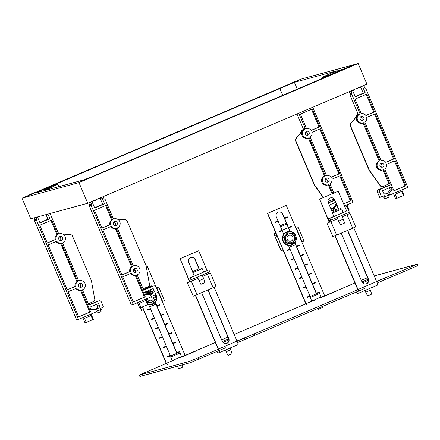 <?xml version="1.0" encoding="UTF-8"?>
<svg xmlns="http://www.w3.org/2000/svg" width="440" height="440" viewBox="0 0 440 440"><rect width="100%" height="100%" fill="white"/><g stroke="black" fill="none" stroke-linecap="round" stroke-linejoin="round"><path stroke-width="0.66" d="M354.041 65.093L341.402 70.455M93.467 176.259L80.823 181.627M299.338 80.025L286.693 85.393M38.759 191.191L26.12 196.559M87.742 203.242L78.986 182.617L22 198.176L30.756 218.796L87.742 203.242L366.927 84.134L358.177 63.509L301.191 79.068L298.078 80.394M47.504 187.946A65.038 1.023 157 0 1 48.78 187.451L49.198 187.27A63.36 0.996 157 0 1 50.38 186.813L49.957 186.995A66.544 1.045 157 0 1 51.029 186.588L51.464 186.401A75.037 1.177 157 0 1 52.437 186.038L52.003 186.225A61.485 0.968 157 0 1 52.855 185.911L53.3 185.719A58.3 0.913 157 0 1 54.049 185.455L53.603 185.647A65.901 1.034 157 0 1 54.236 185.427L54.687 185.235A66.979 1.05 157 0 1 55.215 185.059L54.764 185.257A73.639 1.155 157 0 1 55.176 185.13L55.633 184.938A80.696 1.265 157 0 1 55.935 184.861L55.479 185.053A86.895 1.364 157 0 1 55.671 185.026L56.128 184.828A102.41 1.606 157 0 1 56.21 184.844L55.748 185.042A96.382 1.513 157 0 1 55.71 185.108L56.177 184.916A77.489 1.216 157 0 1 56.017 185.031L55.55 185.229A100.612 1.579 157 0 1 55.286 185.394L55.748 185.196A79.822 1.254 157 0 1 55.363 185.416L54.901 185.609A89.326 1.403 157 0 1 54.406 185.867L54.863 185.68A99.66 1.568 157 0 1 54.252 185.988L53.807 186.175A80.652 1.265 157 0 1 53.086 186.532L53.526 186.346A74.789 1.177 157 0 1 46.233 189.745L43.648 190.834L35.398 193.089L47.025 188.117A79.805 1.254 157 0 1 47.911 187.77L47.504 187.946L47.938 188.969M54.764 185.257L54.912 185.603M54.687 185.235L54.857 185.631M54.236 185.427L54.423 185.862M53.603 185.647L53.823 186.17M53.3 185.719L53.548 186.302M52.855 185.911L53.114 186.516M52.003 186.225L52.3 186.934M51.464 186.401L51.788 187.176M51.029 186.588L51.365 187.38M49.957 186.995L50.325 187.869M49.198 187.27L49.594 188.205M48.78 187.451L49.181 188.397M324.462 76.576L324.043 76.857A102.41 1.606 157 0 1 323.966 76.835L324.429 76.642A96.382 1.513 157 0 1 324.462 76.576L324 76.769A77.489 1.216 157 0 1 324.159 76.654L324.621 76.456A100.612 1.579 157 0 1 324.885 76.291L324.429 76.483A79.822 1.254 157 0 1 324.814 76.269L325.276 76.076A89.326 1.403 157 0 1 325.77 75.812L325.314 76.005A99.66 1.568 157 0 1 325.925 75.697L326.37 75.51A80.652 1.265 157 0 1 327.091 75.152L326.651 75.339A74.789 1.177 157 0 1 333.938 71.934L344.779 68.596L333.146 73.568A79.805 1.254 157 0 1 332.266 73.915L332.679 73.755M327.091 75.152L327.349 75.763M326.37 75.51L326.607 76.059M325.925 75.697L326.134 76.192M325.77 75.812L325.958 76.252M325.276 76.076L325.413 76.428A73.639 1.155 157 0 1 325 76.555L324.544 76.747A80.696 1.265 157 0 1 324.242 76.824L324.621 76.456M332.673 73.739A65.038 1.023 157 0 1 331.397 74.234L330.979 74.415A63.36 0.996 157 0 1 329.797 74.871L330.22 74.69A66.544 1.045 157 0 1 329.148 75.092L328.713 75.279A75.037 1.177 157 0 1 327.74 75.647L328.174 75.46A61.485 0.968 157 0 1 327.322 75.774L326.87 75.966A58.3 0.913 157 0 1 326.123 76.23L326.574 76.038A65.901 1.034 157 0 1 325.941 76.258L325.485 76.45A66.979 1.05 157 0 1 324.962 76.621L325.413 76.428M84.387 179.713L44.435 190.619A77.028 1.21 -23 0 0 57.767 184.19A77.028 1.21 -23 0 0 51.992 186.126A79.299 1.243 -23 0 1 46.783 187.979L294.393 82.352L335.742 71.066A77.028 1.21 -23 0 0 322.41 77.495A77.028 1.21 -23 0 0 328.18 75.559L328.4 76.071M282.81 95.519L279.769 88.347M92.163 176.644L333.388 73.706A79.299 1.243 -23 0 0 328.18 75.559M294.393 82.352L297.347 89.32M78.986 182.617L358.177 63.509M22 198.176L27.088 196.004M37.505 191.56L287.661 84.838M61.457 240.345A2.035 2.024 -105.3 0 1 58.751 239.135A2.035 2.024 -105.3 0 1 60.126 236.506A2.035 2.024 -105.3 0 1 62.574 237.804A2.035 2.024 -105.3 0 1 61.457 240.345M81.351 287.216A2.035 2.024 -105.3 0 1 78.645 286.006A2.035 2.024 -105.3 0 1 80.02 283.377A2.035 2.024 -105.3 0 1 82.467 284.675A2.035 2.024 -105.3 0 1 81.351 287.216M91.02 315.552L92.774 319.671L85.036 322.916L82.786 317.609M86.273 322.443L84.524 318.318L91.02 315.546L84.524 318.318M100.342 309.788L101.085 311.542L97.334 313.132L96.542 311.262M91.124 314.05L93.379 319.374L92.774 319.671L91.025 315.546M80.086 287.32A2.035 2.024 74.7 0 0 79.145 283.877M60.192 240.449A2.035 2.024 74.7 0 0 59.252 237.001M98.725 300.955L96.844 301.466A2.035 2.024 74.7 0 1 97.103 301.378L98.984 300.861A2.035 2.024 -105.3 0 0 98.725 300.955L88.951 305.124L82.445 289.795A4.84 4.807 74.7 0 0 85.096 283.762A4.84 4.807 74.7 0 0 78.667 280.891L62.552 242.924A4.84 4.807 74.7 0 0 65.197 236.891A4.84 4.807 74.7 0 0 58.767 234.014L50.391 214.28L49.385 213.714M76.879 281.666L77.693 281.446A4.84 4.807 74.7 0 0 75.84 286.248L75.02 286.468A4.84 4.807 -105.3 0 1 76.879 281.666L60.66 243.458A4.84 4.807 -105.3 0 1 55.99 241.566M80.559 290.334L89.782 312.059L90.596 311.839L78.683 316.921L68.019 291.797L76.632 288.123A4.84 4.807 74.7 0 0 81.373 290.109L80.559 290.334A4.84 4.807 -105.3 0 1 75.889 288.442M81.373 290.109L90.596 311.839M89.782 312.059L78.639 316.817M75.02 286.468L67.177 289.817M75.84 286.248L67.221 289.922L48.125 244.926L56.738 241.252A4.84 4.807 74.7 0 0 61.474 243.238L60.66 243.458M55.941 239.377L55.127 239.597A4.84 4.807 -105.3 0 1 56.986 234.795L57.8 234.575A4.84 4.807 74.7 0 0 55.941 239.377L47.328 243.051L39.765 225.236L51.678 220.154L57.8 234.575M50.908 220.484L56.986 234.795M55.127 239.597L47.284 242.946M47.905 214.115L49.858 218.719L39.996 222.926L37.505 217.069A1.271 1.265 -105.3 0 0 37.829 216.865M35.987 217.371L36.806 219.302L36.432 220.237L78.535 319.418L96.498 311.757L95.623 309.694L90.904 309.716L89.826 307.186L98.483 303.49L99.358 305.553A2.035 2.024 -105.3 0 1 98.291 308.22L96.608 308.941L97.482 311.003L101.261 309.392L100.782 308.264L103.532 307.098L101.382 302.033A2.035 2.024 -105.3 0 0 98.984 300.861M61.474 243.238L77.693 281.446M58.658 233.745L59.378 233.805L58.751 233.976M62.629 234.064L70.708 234.707A2.035 2.024 -105.3 0 1 72.418 235.945L91.284 280.39A2.035 2.024 -105.3 0 1 91.416 280.825L94.754 299.305A2.035 2.024 -105.3 0 1 93.561 301.538L88.368 303.749M96.707 304.249L97.477 306.07A2.035 2.024 -105.3 0 1 96.415 308.737L94.826 309.7M96.608 308.941L94.727 309.458M97.482 311.003L96.311 311.322M96.844 301.466L88.847 304.876M46.024 214.632L47.977 219.23L39.892 222.684M49.858 218.719L47.977 219.23M34.105 217.882L34.925 219.819L34.551 220.754L76.654 319.935L78.535 319.418M36.806 219.302L34.925 219.819M36.432 220.237L34.551 220.754M116.16 225.407A2.035 2.024 -105.3 0 1 113.454 224.202A2.035 2.024 -105.3 0 1 114.829 221.568A2.035 2.024 -105.3 0 1 117.276 222.871A2.035 2.024 -105.3 0 1 116.16 225.407M136.059 272.283A2.035 2.024 -105.3 0 1 133.353 271.073A2.035 2.024 -105.3 0 1 134.728 268.444A2.035 2.024 -105.3 0 1 137.175 269.742A2.035 2.024 -105.3 0 1 136.059 272.283M145.728 300.619L147.482 304.739L139.744 307.978L137.489 302.671M140.982 307.511L139.233 303.386L145.728 300.614L139.233 303.386M155.045 294.85L155.793 296.61L152.042 298.199L151.245 296.329M155.623 294.608A6.721 6.677 74.7 0 1 148.082 304.43L147.482 304.739L145.728 300.614M134.794 272.388A2.035 2.024 74.7 0 0 133.854 268.939M114.895 225.511A2.035 2.024 74.7 0 0 113.955 222.068M153.428 286.017L151.547 286.534A2.035 2.024 74.7 0 1 151.811 286.44L153.692 285.929A2.035 2.024 -105.3 0 0 153.428 286.017L143.66 290.186L137.154 274.857A4.84 4.807 74.7 0 0 139.799 268.829A4.84 4.807 74.7 0 0 133.37 265.953L117.255 227.986A4.84 4.807 74.7 0 0 119.906 221.953A4.84 4.807 74.7 0 0 113.476 219.082L105.1 199.347L104.17 198.968L103.186 196.653M131.588 266.734L132.401 266.514A4.84 4.807 74.7 0 0 130.543 271.315L129.729 271.535A4.84 4.807 -105.3 0 1 131.588 266.734L115.368 228.525A4.84 4.807 -105.3 0 1 110.699 226.633M135.262 275.396L144.485 297.127L145.299 296.907L133.386 301.989L122.727 276.865L131.34 273.19A4.84 4.807 74.7 0 0 136.076 275.176L135.262 275.396A4.84 4.807 -105.3 0 1 130.592 273.504M136.076 275.176L145.299 296.907M144.485 297.127L133.342 301.879M129.729 271.535L121.886 274.885M130.543 271.315L121.93 274.989L102.828 229.988L111.441 226.314A4.84 4.807 74.7 0 0 116.182 228.305L115.368 228.525M110.649 224.439L109.83 224.664A4.84 4.807 -105.3 0 1 111.689 219.863L112.503 219.637A4.84 4.807 74.7 0 0 110.649 224.439L102.031 228.118L94.474 210.304L106.387 205.222L112.503 219.637M105.617 205.552L111.689 219.863M109.83 224.664L101.987 228.008M92.978 201.009A1.271 1.265 -105.3 0 1 92.213 202.136L94.699 207.994L104.566 203.786L102.08 197.923A1.271 1.265 -105.3 0 1 100.738 197.698M90.53 202.054L91.514 204.369L91.141 205.304L133.243 304.486L151.201 296.824L150.326 294.762L145.607 294.778L144.535 292.248L153.186 288.558L154.066 290.62A2.035 2.024 -105.3 0 1 152.999 293.288L151.311 294.008L152.185 296.07L155.969 294.459L155.49 293.332L158.235 292.16L156.085 287.1A2.035 2.024 -105.3 0 0 153.692 285.929M116.182 228.305L132.401 266.514M113.361 218.812L114.081 218.867M117.337 219.131L125.417 219.775A2.035 2.024 -105.3 0 1 127.127 221.012L145.992 265.457A2.035 2.024 -105.3 0 1 146.119 265.892L149.463 284.367A2.035 2.024 -105.3 0 1 148.269 286.6L143.077 288.816M151.41 289.317L152.185 291.132A2.035 2.024 -105.3 0 1 151.118 293.799L149.534 294.762M151.311 294.008L149.43 294.52M152.185 296.07L151.019 296.389M151.547 286.534L143.555 289.944M99.11 198.391A1.271 1.265 74.7 0 0 100.034 198.495L101.915 197.984M100.199 198.451L102.685 204.298L94.595 207.746M104.566 203.786L102.685 204.298M88.754 202.807L89.634 204.881L89.26 205.816L131.362 304.997L133.243 304.486M91.514 204.369L89.634 204.881M91.141 205.304L89.26 205.816M306.807 135.234A2.035 2.024 74.7 0 0 305.866 131.791M306.482 131.379A2.035 2.024 -105.3 0 1 309.188 132.589A2.035 2.024 -105.3 0 1 307.813 135.223A2.035 2.024 -105.3 0 1 305.366 133.92A2.035 2.024 -105.3 0 1 306.482 131.379M326.706 182.105A2.035 2.024 74.7 0 0 325.765 178.662M326.375 178.255A2.035 2.024 -105.3 0 1 329.087 179.465A2.035 2.024 -105.3 0 1 327.712 182.094A2.035 2.024 -105.3 0 1 325.264 180.796A2.035 2.024 -105.3 0 1 326.375 178.255M345.059 207.224L346.945 206.365L348.629 210.535M347.045 204.87L349.305 210.188L348.7 210.49L346.945 206.365L345.054 207.196M328.449 184.795L327.635 185.02A4.84 4.807 -105.3 0 1 321.822 181.929A4.84 4.807 -105.3 0 1 324.467 175.896L325.286 175.676A4.84 4.807 74.7 0 0 322.636 181.709A4.84 4.807 74.7 0 0 329.065 184.58L332.844 193.49M333.872 193.056L330.039 184.024A4.84 4.807 74.7 0 0 331.892 179.223L340.505 175.549L351.17 200.673L343.596 203.775M331.1 177.347A4.84 4.807 74.7 0 0 326.359 175.362L310.139 137.154A4.84 4.807 74.7 0 0 311.999 132.352L320.611 128.673L339.713 173.673L331.1 177.347M319.841 129.003L338.899 173.894L331.029 177.254M325.286 175.676L309.166 137.709A4.84 4.807 74.7 0 1 308.55 137.924L307.736 138.144A4.84 4.807 -105.3 0 1 302.748 130.4A4.84 4.807 -105.3 0 1 304.574 129.025L305.388 128.805A4.84 4.807 74.7 0 0 302.736 134.838A4.84 4.807 74.7 0 0 308.55 137.924M308.368 137.973L324.467 175.896M328.312 202.719L333.691 200.42L333.212 199.293M333.691 200.42L334.664 200.156M328.268 184.844L332.079 193.82M339.713 173.673L338.899 173.894M311.201 130.477A4.84 4.807 74.7 0 0 306.46 128.486L300.344 114.07L312.257 108.988L319.814 126.803L311.201 130.477M300.718 132.638A4.84 4.807 -105.3 0 1 303.397 129.366M303.485 129.261L296.995 113.971M338.256 208.615L333.212 210.436M332.541 208.214L335.638 205.018L334.67 202.73M330.858 208.714L333.009 208.087L333.889 210.149L331.837 211.024M323.488 197.483L314.859 185.499A2.035 2.024 -105.3 0 1 314.639 185.103L295.768 140.657A2.035 2.024 -105.3 0 1 296.065 138.567L304.332 128.458L295.818 138.633A2.035 2.024 74.7 0 0 295.52 140.729L314.386 185.174A2.035 2.024 74.7 0 0 314.611 185.57L323.263 197.582M333.96 198.974L328.257 201.41A2.035 2.024 -105.3 0 1 328.009 201.493M311.487 109.318L319 127.023L311.13 130.378M304.332 128.458L304.574 129.025M305.388 128.805L298.771 113.212M319.814 126.803L319 127.023M339.735 175.874L350.356 200.893M351.17 200.673L343.645 203.885M335.11 209.957L334.235 207.895L336.815 205.227M333.064 208.214L334.235 207.895M335.638 205.018L336.611 204.749M335.588 202.334L329.291 205.024M331.326 208.808L330.941 208.912A2.035 2.024 74.7 0 0 331.326 208.808L333.009 208.087M328.416 202.961L334.714 200.277M312.73 107.255L353.073 202.296L344.52 205.948M361.515 120.302A2.035 2.024 74.7 0 0 360.575 116.859M361.191 116.446A2.035 2.024 -105.3 0 1 363.897 117.656A2.035 2.024 -105.3 0 1 362.522 120.285A2.035 2.024 -105.3 0 1 360.074 118.987A2.035 2.024 -105.3 0 1 361.191 116.446M381.409 167.173A2.035 2.024 74.7 0 0 380.468 163.73M381.084 163.317A2.035 2.024 -105.3 0 1 383.79 164.527A2.035 2.024 -105.3 0 1 382.415 167.162A2.035 2.024 -105.3 0 1 379.968 165.858A2.035 2.024 -105.3 0 1 381.084 163.317M396.908 198.325L395.153 194.2L401.654 191.433L403.403 195.558L395.665 198.798L393.415 193.49M401.753 189.931L404.008 195.256L403.403 195.553L401.649 191.428L395.153 194.2M387.706 195.597L388.449 197.351L384.698 198.941L383.906 197.076M383.152 169.862L382.338 170.082A4.84 4.807 -105.3 0 1 376.525 166.996A4.84 4.807 -105.3 0 1 379.175 160.963L379.99 160.743A4.84 4.807 74.7 0 0 377.339 166.777A4.84 4.807 74.7 0 0 383.768 169.648L390.275 184.976L388.394 185.488L387.915 184.36M405.878 185.735L393.965 190.817L384.742 169.092A4.84 4.807 74.7 0 0 386.601 164.291L395.214 160.611L405.878 185.735L393.921 190.713M385.803 162.415A4.84 4.807 74.7 0 0 381.062 160.424L364.848 122.216A4.84 4.807 74.7 0 0 366.702 117.414L375.32 113.74L394.416 158.741L385.803 162.415M374.55 114.07L393.602 158.961L385.737 162.316M379.99 160.743L363.875 122.776A4.84 4.807 74.7 0 1 363.259 122.991L362.445 123.211A4.84 4.807 -105.3 0 1 357.451 115.467A4.84 4.807 -105.3 0 1 359.277 114.092L360.096 113.867A4.84 4.807 74.7 0 0 357.445 119.9A4.84 4.807 74.7 0 0 363.259 122.991M363.077 123.041L379.175 160.963M382.971 169.912L388.922 183.931L382.965 186.472A2.035 2.024 -105.3 0 1 380.529 185.79L369.567 170.566A2.035 2.024 -105.3 0 1 369.341 170.17L350.477 125.725A2.035 2.024 -105.3 0 1 350.774 123.635L359.04 113.526L359.277 114.092M394.416 158.741L393.602 158.961M365.91 115.538A4.84 4.807 74.7 0 0 361.168 113.553L355.047 99.138L366.96 94.056L374.523 111.865L365.91 115.538M355.427 117.706A4.84 4.807 -105.3 0 1 358.1 114.433M358.188 114.323L349.839 94.65L350.207 93.715L349.327 91.641M355.174 96.58L363.259 93.132L360.778 87.279M359.689 87.225A1.271 1.265 74.7 0 0 360.613 87.329L362.494 86.812A1.271 1.265 -105.3 0 1 361.312 86.532M363.764 85.487L364.749 87.802L365.679 88.182L407.776 187.363L389.818 195.024L387.921 195.503M387.25 193.281L390.346 190.08L389.373 187.798M385.006 194.018L387.717 193.155L388.591 195.217L384.813 196.829L384.334 195.701L381.59 196.873L379.44 191.813A2.035 2.024 -105.3 0 1 380.507 189.145L390.275 184.976M384.813 196.829L382.932 197.34L382.558 196.46M381.59 196.873L379.709 197.389L377.559 192.324L379.44 191.813M388.394 185.488L378.625 189.656A2.035 2.024 74.7 0 0 377.559 192.324M359.04 113.526L350.52 123.701A2.035 2.024 74.7 0 0 350.224 125.791L369.094 170.236A2.035 2.024 74.7 0 0 369.314 170.632L380.281 185.856A2.035 2.024 74.7 0 0 382.454 186.632L382.707 186.566M366.19 94.386L373.709 112.09L365.838 115.445M360.096 113.867L351.72 94.138L352.088 93.203L351.109 90.882M349.839 94.65L351.72 94.138M374.523 111.865L373.709 112.09M394.444 160.941L405.064 185.961M389.818 195.024L388.938 192.962L392.227 189.569L391.149 187.038L382.498 190.729L383.372 192.792A2.035 2.024 74.7 0 0 386.029 193.875L387.717 193.155M387.772 193.281L388.938 192.962M390.346 190.08L392.227 189.569M350.207 93.715L352.088 93.203M353.557 89.837A1.271 1.265 -105.3 0 1 352.792 90.965L355.278 96.822L365.139 92.615L362.654 86.757A1.271 1.265 -105.3 0 1 362.494 86.812M363.259 93.132L365.139 92.615M299.448 79.998L294.789 81.521L289.382 84.084L293.469 82.071M294.866 81.626L295.02 81.989M292.144 82.605L286.6 85.454M93.577 176.231L88.918 177.755L83.507 180.318L87.599 178.305M86.273 178.838L80.729 181.687M95.513 200.294L96.701 199.793M346.588 67.81L351.786 65.863L346.923 67.666L341.308 70.516M348.194 67.1L354.151 65.065M355.575 88.979L356.219 89.089L357.434 88.567L357.522 88.149M31.306 193.908L38.869 191.169M32.907 193.198L36.504 191.966L31.636 193.771L26.026 196.62M278.185 221.315L275.418 222.497L278.185 221.315L276.32 216.854A3.564 3.542 -105.3 0 1 278.636 212.025A3.564 3.542 -105.3 0 1 282.832 214.077L284.526 218.059L287.315 216.871L287.513 217.338L284.702 218.537L287.491 217.344L287.293 216.876M284.702 218.537L284.526 218.059M275.418 222.497L275.22 222.03L278.009 220.841M316.371 293.739A3.564 3.542 74.7 0 0 316.228 293.354L294.811 242.891M289.933 231.396L282.607 214.137A3.564 3.542 74.7 0 0 278.526 212.058M316.525 293.535A3.564 3.542 74.7 0 0 316.437 293.298L319.149 291.863L319.347 292.336L316.525 293.535L319.325 292.341L319.127 291.874M315.37 282.959L312.554 284.158L312.356 283.69L315.172 282.491L315.37 282.959L312.554 284.158L316.36 293.057M308.6 274.774L308.38 274.312L311.19 273.114L311.388 273.587L308.6 274.774L312.378 283.679M307.411 264.209L307.192 263.753L307.411 264.209L304.618 265.403L308.402 274.307M304.618 265.403L304.398 264.94L307.214 263.742M303.43 254.837L300.619 256.031L300.421 255.563L303.232 254.37L303.43 254.837L300.619 256.031L304.42 264.935M296.659 246.653L296.439 246.191L299.255 244.992L299.453 245.46L296.659 246.653L300.443 255.558M296.439 246.191L294.976 242.677M288.701 227.904L288.481 227.441L291.297 226.243L291.495 226.71L288.701 227.904L290.197 231.424M284.724 218.526L288.502 227.436M282.166 230.687L279.395 231.875L282.166 230.687L281.969 230.225M291.495 226.71L291.275 226.254M288.679 227.909L291.473 226.721M279.395 231.875L279.197 231.407L281.991 230.214L278.207 221.309M287.353 250.619L290.147 249.431L287.353 250.624L287.155 250.151L289.949 248.963L288.431 245.394M299.453 245.46L299.233 245.003M296.637 246.659L299.431 245.465M289.927 248.974L290.125 249.436M295.312 269.368L298.106 268.18L295.312 269.374L295.114 268.901L297.908 267.713L294.124 258.808L291.335 259.996L294.102 258.814L293.904 258.346M303.408 254.843L303.209 254.375M291.335 259.996L291.137 259.529L293.925 258.335L290.147 249.431M304.596 265.408L307.389 264.214M297.886 267.724L298.084 268.186M302.06 277.563L299.293 278.746L302.06 277.563L301.862 277.096M311.388 273.587L311.168 273.125M308.577 274.78L311.366 273.592M299.293 278.746L299.096 278.278L301.884 277.085L298.106 268.18M306.042 286.935L303.27 288.123L306.042 286.935L302.082 277.558M315.348 282.964L315.15 282.502M303.27 288.123L303.072 287.65L305.866 286.462M310.03 296.307L307.252 297.495L310.03 296.307A3.564 3.542 74.7 0 1 309.92 296.076L309.82 295.845M307.252 297.495L307.054 297.027L309.843 295.834L306.064 286.93M310.481 296.956A3.564 3.542 -105.3 0 1 310.052 296.302M283.707 234.267L282.189 230.681M305.855 303.87A3.669 0.424 66.9 0 1 305.817 303.776L282.992 250.008M277.464 236.379L275.308 237.314L277.046 236.522L276.199 235.076L274.67 235.494L273.873 233.618L275.402 233.206A3.669 0.424 66.9 0 1 277.244 236.467L267.454 213.406L286.297 205.403L324.709 295.895M306.861 305.162L306.042 303.71L314.193 300.234M267.454 213.406L286.297 205.403M267.685 213.345L306.042 303.71M317.911 308.402L318.362 309.276L320.672 308.33L322.487 307.522L322.168 306.587M310.266 297.5L319.638 293.519L321.134 297.033L311.757 301.015L310.266 297.5L310.805 296.164L318.302 292.98L310.805 296.164M292.815 237.05A3.058 3.036 74.7 0 0 289.218 235.296A3.058 3.036 74.7 0 0 287.227 239.431A3.058 3.036 74.7 0 0 290.824 241.191A3.058 3.036 74.7 0 0 292.815 237.05M301.807 241.945L302.159 241.83L296.434 228.333L296.076 228.448M302.159 241.83L304.024 241.038L298.293 227.541L296.065 228.41M296.434 228.333L298.293 227.541M275.33 237.309L281.221 250.767L283.085 249.97L277.354 236.473M275.49 237.264L281.221 250.767M289.24 247.291L295.537 244.607M273.873 233.618L275.704 232.837M280.544 226.804L286.825 224.087M280.137 225.852L285.725 223.416L280.093 225.748M282.013 230.329L288.321 227.601M285.868 240.014A4.532 4.505 74.7 0 0 291.781 242.418A4.532 4.505 74.7 0 0 294.151 236.478A4.532 4.505 74.7 0 0 288.239 234.075A4.532 4.505 74.7 0 0 285.868 240.014M286.468 242.946L284.168 237.534L287.672 232.843L293.475 233.563L295.774 238.975L292.27 243.667L285.962 243.084L292.27 243.667M295.581 235.78A6.721 6.677 74.7 0 0 286.814 232.216A6.721 6.677 74.7 0 0 283.3 241.021A6.721 6.677 74.7 0 0 292.067 244.591A6.721 6.677 74.7 0 0 295.581 235.78M287.672 232.843L287.172 232.98L283.668 237.672L285.962 243.084M290.824 241.191L290.812 241.191A3.058 3.036 -105.3 0 1 287.216 239.437A3.058 3.036 -105.3 0 1 289.207 235.301L289.207 235.301M283.668 237.672L284.168 237.534M176.776 353.293A3.564 3.542 74.7 0 0 176.632 352.908L155.215 302.445M150.337 290.95L149.913 289.955M148.935 287.65L148.451 286.512M176.93 353.089A3.564 3.542 74.7 0 0 176.841 352.853L179.553 351.417L179.757 351.89L176.93 353.089L179.729 351.895L179.531 351.428M172.981 343.706L172.761 343.244L175.577 342.045L175.774 342.513L172.981 343.706L176.764 352.611M169.004 334.329L168.784 333.867L171.595 332.668L171.798 333.141L169.004 334.329L172.782 343.233M165.022 324.957L167.794 323.769L165.022 324.957L168.806 333.861M165 324.962L164.802 324.495L167.618 323.296L167.816 323.763L167.596 323.307M161.046 315.579L160.826 315.117L163.636 313.923L163.84 314.391L161.046 315.579L164.824 324.489M159.857 305.014L157.041 306.213L156.844 305.745L159.66 304.546L159.857 305.014L157.041 306.213L160.847 315.111M155.381 302.231L156.865 305.74M151.899 286.264L151.679 285.808L151.899 286.264L149.149 287.557M150.128 289.861L150.601 290.978M149.105 287.458L148.885 286.995L151.701 285.797M148.654 286.385L148.907 286.99M149.083 287.463L151.877 286.275M150.53 308.99L147.757 310.178L150.53 308.99L148.836 304.948M159.836 305.019L159.638 304.557M147.757 310.178L147.56 309.711L150.354 308.517M154.506 318.368L151.739 319.55L154.506 318.368L154.308 317.9M163.84 314.391L163.614 313.929M161.024 315.584L163.812 314.397M151.739 319.55L151.541 319.083L154.33 317.889L150.552 308.985M158.488 327.74L155.716 328.928L158.488 327.74L158.29 327.277M155.716 328.928L155.518 328.455L158.312 327.267L154.534 318.362M162.465 337.117L159.698 338.3L162.465 337.117L162.267 336.65M171.798 333.141L171.573 332.679M168.982 334.334L171.771 333.146M159.698 338.3L159.5 337.832L162.288 336.639L158.51 327.734M166.447 346.489L163.674 347.677L166.447 346.489L166.249 346.022M175.774 342.513L175.555 342.056M172.959 343.712L175.753 342.518M163.674 347.677L163.477 347.204L166.271 346.016L162.492 337.111M167.656 357.043L170.456 355.856L167.656 357.049L167.459 356.582L170.247 355.388L166.469 346.484M170.225 355.399L170.324 355.63A3.564 3.542 74.7 0 0 170.434 355.861A3.564 3.542 -105.3 0 0 170.891 356.51M166.26 363.424A3.669 0.424 66.9 0 1 166.221 363.33L143.396 309.562M133.254 270.655L135.108 269.869M145.91 265.26L146.702 264.957L185.114 355.449M167.266 364.716L166.447 363.264L174.597 359.788M133.26 270.688L135.124 269.896M145.921 265.287L146.702 264.957M142.522 306.895L166.447 363.264M177.424 366.234L178.767 368.83L182.892 367.076L182.166 364.936M170.671 357.055L180.043 353.073L181.538 356.587L172.161 360.569L170.671 357.055L171.21 355.718L178.706 352.534L171.21 355.718M151.228 300.745L151.217 300.745A3.058 3.036 -105.3 0 1 147.444 298.425A3.058 3.036 74.7 0 0 151.228 300.745A3.058 3.036 74.7 0 0 153.456 297.632M162.212 301.499L162.569 301.384L156.838 287.887L156.481 288.002M162.569 301.384L164.428 300.591L158.697 287.095L156.47 287.964M156.838 287.887L158.697 287.095M141.46 310.349L143.489 309.524L142.395 306.95M140.514 307.698L141.625 310.321M149.644 306.845L155.941 304.161M143.363 289.487L148.726 287.155M146.08 299.007A4.532 4.505 74.7 0 0 151.696 302.148A4.532 4.505 74.7 0 0 154.853 297.039M155.452 296.769L156.178 298.529L152.674 303.221L146.872 302.5M152.339 291.731A6.721 6.677 74.7 0 0 144.991 293.326M146.316 294.778L148.077 292.397L147.576 292.534L145.921 294.778M147.373 302.759L152.674 303.221M148.077 292.397L152.108 292.892M151.668 293.452A4.532 4.505 74.7 0 0 147.054 294.773M336.49 204.397L334.576 199.953A3.564 3.542 74.7 0 0 330.495 197.874M347.749 230.384L368.429 279.103A3.564 3.542 -105.3 0 1 366.108 283.932A3.564 3.542 -105.3 0 1 361.917 281.881L341.236 233.167M332.53 212.657L328.29 202.67A3.564 3.542 -105.3 0 1 330.605 197.84A3.564 3.542 -105.3 0 1 334.802 199.887L338.734 209.149M348.425 232.518L347.534 230.478M352.407 241.896L348.403 232.529M360.366 260.645L352.385 241.901M364.342 270.017L360.344 260.651M368.313 279.395L368.313 279.395A3.564 3.542 -105.3 0 0 368.225 279.158L364.32 270.023M365.998 283.959A3.564 3.542 74.7 0 0 368.291 279.406M338.52 209.237L336.468 204.402M346.643 210.953L338.267 191.213L319.655 199.155L329.445 222.216A3.669 0.424 66.9 0 1 328.416 218.73A3.669 0.424 66.9 0 1 328.422 218.73L329.945 218.312L330.743 220.187L329.214 220.605L329.445 222.216M335.181 235.741L358.012 289.526A3.669 0.424 66.9 0 1 359.04 293.007A3.669 0.424 66.9 0 1 359.035 293.013L357.165 293.524L356.493 291.94M377.647 285.07L359.046 293.007L377.652 285.07A3.669 0.424 -113.1 0 0 377.652 285.07A3.669 0.424 -113.1 0 0 376.624 281.584L353.799 227.799M357.836 289.707L334.966 235.829M329.219 222.294L319.655 199.155M338.267 191.213L319.423 199.215M370.409 290.213L371.723 294.085L369.908 294.888L367.598 295.834L365.723 292.204L370.409 290.213L369.672 288.475M362.527 282.854L368.473 280.286M361.955 281.969L367.538 279.538L361.911 281.87M327.008 223.201L332.899 236.66L327.008 223.201L329.439 222.206M332.899 236.66L355.696 226.93M327.168 223.157L329.643 222.162M337.607 218.768L329.67 222.156M348.255 214.137L349.993 213.428L348.282 214.209M347.826 212.9L348.282 214.214L347.028 214.748L352.759 228.25M347.034 210.788A3.669 0.424 -113.1 0 0 347.028 210.793A3.669 0.424 -113.1 0 0 347.023 210.793L329.945 218.312M348.562 210.37L349.355 212.245L330.743 220.187M343.299 219.159L344.614 223.025L342.798 223.834L340.489 224.78L338.613 221.15L343.299 219.159L341.748 215.496M337.645 210.859L341.764 209.022L343.261 212.537L333.883 216.519L332.393 213.004L337.645 210.859M337.134 209.952L332.932 211.668L337.134 209.952M196.895 263.951L194.981 259.507A3.564 3.542 74.7 0 0 190.899 257.428M208.153 289.938L228.833 338.657A3.564 3.542 -105.3 0 1 226.518 343.486A3.564 3.542 -105.3 0 1 222.321 341.435L201.641 292.721M192.935 272.212L188.694 262.224A3.564 3.542 -105.3 0 1 191.015 257.395A3.564 3.542 -105.3 0 1 195.212 259.44L199.139 268.703M208.83 292.077L207.939 290.032M212.812 301.45L208.808 292.083M216.788 310.822L212.79 301.455M216.766 310.833L220.77 320.194M224.747 329.571L220.748 320.205M228.718 338.949L228.718 338.949A3.564 3.542 -105.3 0 0 228.63 338.712L224.725 329.577M226.402 343.514A3.564 3.542 74.7 0 0 228.696 338.959M198.924 268.791L196.873 263.956M207.053 270.507L198.671 250.767L180.059 258.709L189.849 281.77A3.669 0.424 66.9 0 1 188.821 278.284A3.669 0.424 66.9 0 1 188.826 278.284L190.355 277.865L191.147 279.741L189.618 280.159L189.849 281.77M195.586 295.295L218.416 349.08A3.669 0.424 66.9 0 1 219.445 352.561A3.669 0.424 66.9 0 1 219.439 352.567L217.569 353.078L216.898 351.494M238.062 344.625L219.445 352.561L238.051 344.625A3.669 0.424 -113.1 0 0 238.062 344.625A3.669 0.424 -113.1 0 0 237.034 341.138L214.203 287.359M218.24 349.261L195.371 295.383M189.624 281.848L180.059 258.709M198.671 250.767L179.834 258.77M230.813 349.767L232.128 353.639L230.313 354.442L228.003 355.388L226.127 351.758L230.813 349.767L230.076 348.029M222.931 342.408L228.877 339.84M222.36 341.523L227.942 339.091L222.316 341.423M187.413 282.755L193.303 296.214L187.413 282.755L189.844 281.76M193.303 296.214L216.101 286.484M187.572 282.711L190.047 281.716M198.011 278.322L190.075 281.71M208.659 273.691L210.397 272.982L207.433 274.302L213.164 287.804M207.438 270.341A3.669 0.424 -113.1 0 0 207.433 270.347A3.669 0.424 -113.1 0 0 207.427 270.347L190.355 277.865M208.967 269.923L209.759 271.799L191.147 279.741M208.23 272.454L208.687 273.768M203.709 278.713L205.018 282.584L203.203 283.388L200.893 284.334L199.018 280.704L203.709 278.713L202.153 275.05M198.055 270.413L202.169 268.576L203.665 272.091L194.288 276.072L192.797 272.558L198.055 270.413M197.544 269.506L193.336 271.221L197.544 269.506M236.968 340.984L246.329 337.068L237.006 341.077M376.563 281.43L385.924 277.514L376.602 281.523M196.708 350.708L181.495 357.143L196.708 350.708M336.298 291.154L321.09 297.589L336.298 291.154M202.131 348.161L215.364 342.48M221.628 339.807L227.926 337.117M234.19 334.444L306.07 303.782M312.4 301.081L314.243 300.361M318.929 298.359L354.97 282.959M361.24 280.291L367.587 277.723M218.455 349.168L189.602 361.339L139.282 375.078L166.48 363.336M225.539 347.809L190.196 362.747L139.876 376.481L139.227 375.084M172.805 360.635L174.647 359.915M179.333 357.913L202.12 348.128M237.606 342.595L254.601 335.374L254.001 333.966L237.045 341.171M244.827 339.543L244.233 338.135M244.657 339.587L244.063 338.179M374.22 275.913L417.401 264.132L376.64 281.617M377.201 283.041L418 265.535L417.401 264.132M384.423 279.989L383.829 278.581M384.252 280.033L383.653 278.625M358.05 289.614L254.001 333.966M254.601 335.374L254.26 333.894M254.854 335.302L365.134 288.255M47.025 188.117L47.482 189.178M45.177 188.881L45.65 190.003M336.529 70.851L336.996 71.951M333.938 71.934L334.411 73.051M99.358 305.553L97.477 306.07M98.291 308.22L96.415 308.737M154.066 290.62L152.185 291.132M152.999 293.288L151.118 293.799M385.5 194.018L386.029 193.875M378.625 189.656L380.507 189.145M318.874 298.238L324.654 295.774M296.274 228.377L302 241.874M289.173 231.374L289.806 231.105M283.509 233.794L284.466 233.387M275.402 233.206L275.787 233.035M282.034 230.373L288.354 227.678M179.284 357.792L185.059 355.327M156.679 287.93L162.41 301.428M140.36 307.758L141.465 310.365M149.578 290.928L150.211 290.659M152.273 291.395L147.934 291.175L144.87 292.941M143.38 289.526L148.759 287.232M376.624 281.584L358.012 289.526M330.93 221.617L336.655 235.12M347.028 214.748L342.287 216.772M328.416 218.73L333.839 216.42L328.422 218.73M237.034 341.138L218.416 349.08M191.334 281.171L197.06 294.673M207.433 274.302L202.691 276.326M194.244 275.974L188.826 278.284L194.244 275.974M139.876 376.481L139.282 375.078M198.556 359.32L197.956 357.913M190.196 362.747L189.602 361.339M411.411 268.471L410.817 267.064M58.828 186.692L57.767 184.19M322.817 78.452L322.41 77.495M78.65 280.846L79.283 280.676M148.088 304.436L145.827 299.118M133.353 265.914L133.986 265.738M113.46 219.038L114.092 218.867M333.382 211.442L332.998 210.529M96.855 199.733L96.943 199.315M94.996 200.145L95.354 200.371M318.302 292.98L319.638 293.519M281.039 250.811L275.308 237.314M285.725 223.416L286.715 223.817M291.236 245.218C287.48 245.933 284.713 244.585 282.942 241.164C281.611 236.588 283.14 233.409 287.524 231.622C291.286 230.901 294.052 232.249 295.823 235.67C297.154 240.246 295.625 243.424 291.236 245.218M178.706 352.534L180.043 353.073M141.444 310.365L140.338 307.769M155.87 294.498L156.228 295.224C157.559 299.8 156.03 302.979 151.641 304.772L147.631 304.667M367.538 279.538L368.423 279.895M364.986 290.472L365.723 292.204M355.724 226.93L349.993 213.428M340.428 208.483L341.764 209.022M332.932 211.668L332.393 213.004M337.062 217.492L338.613 221.15M227.942 339.091L228.828 339.449M225.396 350.026L226.127 351.758M216.128 286.484L210.397 272.982M200.833 268.037L202.169 268.576M193.336 271.221L192.797 272.558M197.466 277.046L199.018 280.704"/></g></svg>
